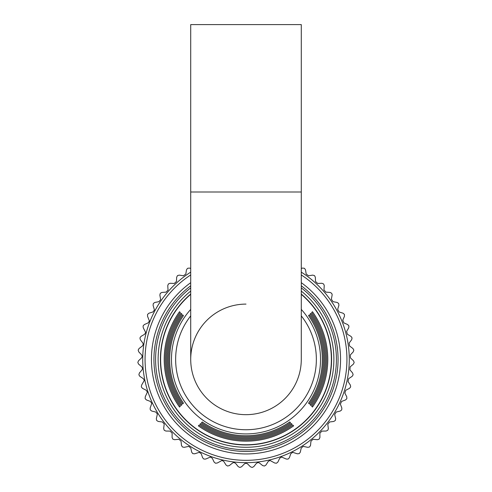 <?xml version="1.0" encoding="UTF-8"?>
<svg xmlns="http://www.w3.org/2000/svg" width="492" height="492" viewBox="0 0 492 492"><rect width="100%" height="100%" fill="white"/><g stroke="black" fill="none" stroke-linecap="round" stroke-linejoin="round"><path stroke-width="0.74" d="M301.282 268.454L302.691 268.06L304.376 268.318A108.178 108.178 0 0 1 304.591 268.454L305.526 269.887L306.184 274.038L308.576 275.778L312.728 275.12L314.382 275.563A108.178 108.178 0 0 1 314.579 275.723L315.341 277.254L315.52 281.455L317.703 283.453L321.903 283.275L323.49 283.902A108.178 108.178 0 0 1 323.668 284.087L324.259 285.545L323.951 289.886L325.888 292.125L330.083 292.42L331.59 293.232A108.178 108.178 0 0 1 331.743 293.429L332.18 294.708L331.368 299.228L333.035 301.67L337.168 302.445L338.576 303.416A108.178 108.178 0 0 1 338.705 303.638L338.908 305.335L337.666 309.351L339.049 311.965L343.065 313.207L344.351 314.333A108.178 108.178 0 0 1 344.455 314.566L344.468 316.276L342.776 320.126L343.846 322.881L347.696 324.572L348.846 325.839A108.178 108.178 0 0 1 348.92 326.079L348.742 327.783L346.62 331.411L347.37 334.271L351.005 336.393L352.001 337.783A108.178 108.178 0 0 1 352.051 338.029L351.675 339.701L349.154 343.065L349.572 345.993L352.942 348.514L353.773 350.009A108.178 108.178 0 0 1 353.791 350.261L353.231 351.872L350.341 354.929L350.427 357.887L353.484 360.771L354.135 362.352A108.178 108.178 0 0 1 354.129 362.604L353.385 364.148L350.169 366.854L349.917 369.799L352.623 373.016L353.096 374.658A108.178 108.178 0 0 1 353.059 374.91L352.143 376.355L348.643 378.68L348.053 381.577L350.378 385.082L350.655 386.767A108.178 108.178 0 0 1 350.593 387.013L349.517 388.342L345.771 390.254L344.861 393.065L346.768 396.81L346.854 398.52A108.178 108.178 0 0 1 346.762 398.76L345.544 399.953L341.608 401.423L340.378 404.117L341.848 408.059L341.737 409.762A108.178 108.178 0 0 1 341.62 409.984L340.273 411.041L336.19 412.05L334.665 414.584L335.673 418.661L335.372 420.346A108.178 108.178 0 0 1 335.224 420.555L333.767 421.447L329.597 421.988L327.795 424.332L328.349 428.766L327.838 430.137A108.178 108.178 0 0 1 327.672 430.328L326.122 431.047L321.922 431.109L319.855 433.231L319.917 437.437L319.24 439.005A108.178 108.178 0 0 1 319.056 439.178L317.432 439.713L313.041 439.282L310.956 441.17L310.538 445.352L309.689 446.834A108.178 108.178 0 0 1 309.48 446.982L307.808 447.333L303.257 446.392L301.215 448.04L300.317 452.148L299.308 453.526A108.178 108.178 0 0 1 299.087 453.649L297.383 453.808L292.728 452.339L290.747 453.753L289.394 457.738L288.226 458.987A108.178 108.178 0 0 1 287.992 459.085L286.282 459.048L281.59 457.043L279.696 458.243L277.9 462.043L276.596 463.15A108.178 108.178 0 0 1 276.356 463.224L274.659 462.99L269.985 460.451L268.214 461.441L265.988 465.008L264.573 465.961A108.178 108.178 0 0 1 264.321 466.004L262.666 465.586L259.376 462.966L258.072 462.517L256.437 463.304L253.817 466.601L252.304 467.388A108.178 108.178 0 0 1 252.045 467.4L250.453 466.791L247.482 463.821L246 463.206L244.518 463.821L241.547 466.791L239.948 467.4A108.178 108.178 0 0 1 239.696 467.388L238.177 466.601L235.563 463.304L233.928 462.517L232.624 462.966L229.333 465.586L227.679 466.004A108.178 108.178 0 0 1 227.427 465.961L226.012 465.008L223.786 461.441L222.015 460.451L217.335 462.99L215.644 463.224A108.178 108.178 0 0 1 215.398 463.15L214.1 462.043L212.298 458.243L210.41 457.043L205.718 459.048L204.008 459.085A108.178 108.178 0 0 1 203.774 458.987L202.606 457.738L201.253 453.753L199.272 452.339L194.617 453.808L192.913 453.649A108.178 108.178 0 0 1 192.692 453.526L191.683 452.148L190.785 448.04L188.743 446.392L184.186 447.333L182.514 446.982A108.178 108.178 0 0 1 182.311 446.834L181.462 445.352L181.044 441.17L178.959 439.282L174.568 439.713L172.944 439.178A108.178 108.178 0 0 1 172.76 439.005L172.083 437.437L172.145 433.2L170.078 431.109L165.878 431.047L164.328 430.328A108.178 108.178 0 0 1 164.162 430.137L163.67 428.501L164.223 424.061L162.397 421.988L158.233 421.447L156.77 420.555A108.178 108.178 0 0 1 156.628 420.346L156.327 418.661L157.397 414.079L155.81 412.05L151.727 411.041L150.38 409.984A108.178 108.178 0 0 1 150.263 409.762L150.152 408.059L151.757 403.385L150.392 401.423L146.456 399.953L145.238 398.76A108.178 108.178 0 0 1 145.146 398.52L145.232 396.81L147.366 392.118L146.229 390.254L142.477 388.342L141.407 387.013A108.178 108.178 0 0 1 141.339 386.767L141.622 385.082L144.291 380.421L143.356 378.68L139.857 376.355L138.941 374.91A108.178 108.178 0 0 1 138.904 374.658L139.371 373.016L142.083 369.799L142.575 368.453L141.831 366.854L138.615 364.148L137.871 362.604A108.178 108.178 0 0 1 137.858 362.352L138.516 360.771L141.573 357.887L142.231 356.368L141.659 354.929L138.769 351.872L138.209 350.261A108.178 108.178 0 0 1 138.227 350.009L139.058 348.514L142.422 345.993L143.264 344.32L142.846 343.065L140.325 339.701L139.949 338.029A108.178 108.178 0 0 1 139.999 337.783L140.995 336.393L144.63 334.271L145.663 332.469L143.258 327.783L143.074 326.079A108.178 108.178 0 0 1 143.154 325.839L144.304 324.572L148.154 322.881L149.402 320.969L147.532 316.276L147.545 314.566A108.178 108.178 0 0 1 147.649 314.333L148.935 313.207L152.95 311.965L154.427 309.966L153.092 305.335L153.295 303.638A108.178 108.178 0 0 1 153.424 303.416L154.832 302.445L158.965 301.67L160.669 299.61L159.857 295.095L160.257 293.429A108.178 108.178 0 0 1 160.41 293.232L161.917 292.42L166.112 292.125L168.055 290.034L167.747 285.692L168.332 284.087A108.178 108.178 0 0 1 168.51 283.902L170.097 283.275L174.297 283.453L176.48 281.455L176.659 277.254L177.421 275.723A108.178 108.178 0 0 1 177.618 275.563L179.266 275.12L183.424 275.778L185.816 274.038L186.474 269.887L187.409 268.454A108.178 108.178 0 0 1 187.618 268.318L189.309 268.06L190.718 268.454M158.117 359.388A87.883 87.883 0 0 1 190.718 291.073A87.883 87.883 0 0 0 246 447.271A87.883 87.883 0 0 0 301.282 291.073A87.883 87.883 0 0 1 333.883 359.388M160.417 359.388A85.583 85.583 0 0 1 190.718 294.062A85.583 85.583 0 0 0 246 444.971A85.583 85.583 0 0 0 331.583 359.388A85.583 85.583 0 0 1 246 444.971A85.583 85.583 0 0 1 160.417 359.388M301.282 294.062A85.583 85.583 0 0 1 331.583 359.388A85.583 85.583 0 0 0 301.282 294.062M301.282 274.936A100.94 100.94 0 0 1 246 460.327A100.94 100.94 0 0 1 190.718 274.936M301.282 272.15A103.283 103.283 0 0 1 246 462.671A103.283 103.283 0 0 1 190.718 272.15M190.718 191.997L301.282 191.997L301.282 24.6L190.718 24.6L190.718 359.388A55.282 55.282 0 0 0 246 414.67A55.282 55.282 0 0 0 301.282 359.388A55.282 55.282 0 0 1 246 414.67A55.282 55.282 0 0 1 190.718 359.388A55.282 55.282 0 0 1 246 304.105M301.282 294.333A85.374 85.374 0 0 1 246 444.762A85.374 85.374 0 0 1 190.718 294.333M199.119 425.076A80.7 80.7 0 0 0 292.881 425.076L293.656 425.851A81.783 81.783 0 0 1 198.344 425.851L199.119 425.076L198.344 425.851M200.681 423.514A78.517 78.517 0 0 0 291.319 423.514L292.094 424.288A79.599 79.599 0 0 1 199.906 424.288L200.681 423.514L199.906 424.288M202.249 421.945A76.34 76.34 0 0 0 289.751 421.945L290.532 422.72A77.422 77.422 0 0 1 201.468 422.72L202.249 421.945L201.468 422.72M183.442 403.145A76.34 76.34 0 0 1 183.442 315.636L182.667 314.862A77.422 77.422 0 0 0 182.667 403.92L183.442 403.145L182.667 403.92M181.88 404.707A78.517 78.517 0 0 1 181.88 314.074L181.099 313.293A79.599 79.599 0 0 0 181.099 405.482L181.88 404.707L181.099 405.482M180.312 406.275A80.7 80.7 0 0 1 180.312 312.506L179.537 311.731A81.783 81.783 0 0 0 179.537 407.05L180.312 406.275L179.537 407.05M311.688 406.275A80.7 80.7 0 0 0 311.688 312.506L312.463 311.731A81.783 81.783 0 0 1 312.463 407.05L311.688 406.275L312.463 407.05M310.12 404.707A78.517 78.517 0 0 0 310.12 314.074L310.895 313.293A79.599 79.599 0 0 1 310.895 405.482L310.12 404.707L310.895 405.482M308.558 403.145A76.34 76.34 0 0 0 308.558 315.636L309.333 314.862A77.422 77.422 0 0 1 309.333 403.92L308.558 403.145L309.333 403.92M289.751 421.945L290.532 422.72M291.319 423.514L292.094 424.288M292.881 425.076L293.656 425.851M183.442 315.636L182.667 314.862M181.88 314.074L181.099 313.293M180.312 312.506L179.537 311.731M308.558 315.636L309.333 314.862M310.12 314.074L310.895 313.293M311.688 312.506L312.463 311.731M190.718 285.784A92.053 92.053 0 0 0 246 451.447A92.053 92.053 0 0 0 301.282 285.784M301.282 282.672A94.562 94.562 0 0 1 246 453.95A94.562 94.562 0 0 1 190.718 282.672M301.282 287.869A90.393 90.393 0 0 1 246 449.786A90.393 90.393 0 0 1 190.718 287.869M246 414.67A55.282 55.282 0 0 0 301.282 359.388L301.282 191.997M301.282 309.406A74.532 74.532 0 0 1 246 433.919A74.532 74.532 0 0 1 190.718 309.406M190.718 315.876A70.35 70.35 0 0 0 246 429.744A70.35 70.35 0 0 0 301.282 315.876"/></g></svg>
